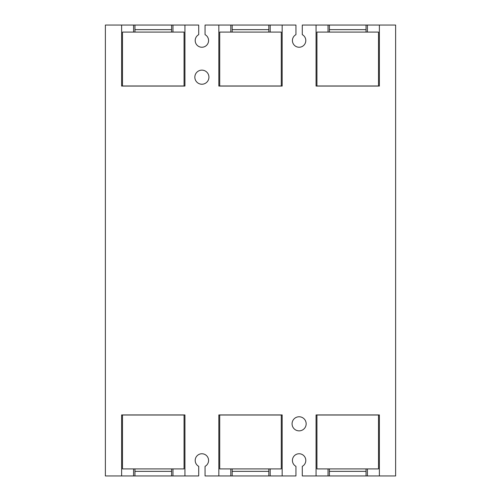 <?xml version="1.0" encoding="UTF-8"?>
<svg xmlns="http://www.w3.org/2000/svg" width="501" height="501" viewBox="0 0 501 501"><rect width="100%" height="100%" fill="white"/><g stroke="black" fill="none" stroke-linecap="round" stroke-linejoin="round"><path stroke-width="0.75" d="M230.804 475.95L218.843 475.95L218.843 414.941L282.157 414.941L282.157 475.95L230.804 475.95L230.804 468.905M270.196 475.95L270.196 468.905M133.579 475.95L121.618 475.95L121.618 414.941L184.932 414.941L184.932 475.95L133.579 475.95L133.579 468.905M172.97 475.95L172.97 468.905M328.03 475.95L316.068 475.95L316.068 414.941L379.382 414.941L379.382 475.95L328.03 475.95L328.03 468.905M367.421 475.95L367.421 468.905M230.804 25.05L282.157 25.05L282.157 86.066L218.843 86.066L218.843 25.05L230.804 25.05L230.804 32.095M270.196 25.05L270.196 32.095M328.03 25.05L379.382 25.05L379.382 86.066L316.068 86.066L316.068 25.05L328.03 25.05L328.03 32.095M367.421 25.05L367.421 32.095M282.157 475.95L295.941 475.95L295.941 466.343A6.695 6.695 0 0 1 299.11 453.756A6.695 6.695 0 0 1 302.285 466.343L302.285 475.95L316.068 475.95M218.843 475.95L205.059 475.95L205.059 466.343A6.695 6.695 0 0 0 201.89 453.756A6.695 6.695 0 0 0 198.715 466.343L198.715 475.95L184.932 475.95M121.618 475.95L105.367 475.95L105.367 25.05L133.579 25.05L133.579 32.095M379.382 475.95L395.633 475.95L395.633 25.05L379.382 25.05M194.839 77.185A7.045 7.045 0 0 1 201.89 70.14A7.045 7.045 0 0 1 208.93 77.185A7.045 7.045 0 0 1 201.89 84.231A7.045 7.045 0 0 1 194.839 77.185M292.07 423.815A7.045 7.045 0 0 1 299.11 416.769A7.045 7.045 0 0 1 306.161 423.815A7.045 7.045 0 0 1 299.11 430.86A7.045 7.045 0 0 1 292.07 423.815M133.579 25.05L198.715 25.05L198.715 34.657A6.695 6.695 0 0 0 201.89 47.244A6.695 6.695 0 0 0 205.059 34.657L205.059 25.05L218.843 25.05M282.157 25.05L295.941 25.05L295.941 34.657A6.695 6.695 0 0 0 299.11 47.244A6.695 6.695 0 0 0 302.285 34.657L302.285 25.05L316.068 25.05M184.932 25.05L184.932 86.066L121.618 86.066L121.618 25.05M172.97 25.05L172.97 32.095M122.488 85.99L184.061 85.99L184.061 32.095L122.488 32.095L122.488 85.99M171.593 32.095L171.593 25.05L134.957 25.05L134.957 32.095M219.714 85.99L281.286 85.99L281.286 32.095L219.714 32.095L219.714 85.99M268.818 32.095L268.818 25.05L232.182 25.05L232.182 32.095M316.939 85.99L378.512 85.99L378.512 32.095L316.939 32.095L316.939 85.99M366.043 32.095L366.043 25.05L329.407 25.05L329.407 32.095M184.061 415.01L122.488 415.01L122.488 468.905L184.061 468.905L184.061 415.01M134.957 468.905L134.957 475.95L171.593 475.95L171.593 468.905M281.286 415.01L219.714 415.01L219.714 468.905L281.286 468.905L281.286 415.01M232.182 468.905L232.182 475.95L268.818 475.95L268.818 468.905M378.512 415.01L316.939 415.01L316.939 468.905L378.512 468.905L378.512 415.01M329.407 468.905L329.407 475.95L366.043 475.95L366.043 468.905M134.957 29.628L171.593 29.628M232.182 29.628L268.818 29.628M329.407 29.628L366.043 29.628M171.593 471.372L134.957 471.372M268.818 471.372L232.182 471.372M366.043 471.372L329.407 471.372"/></g></svg>
